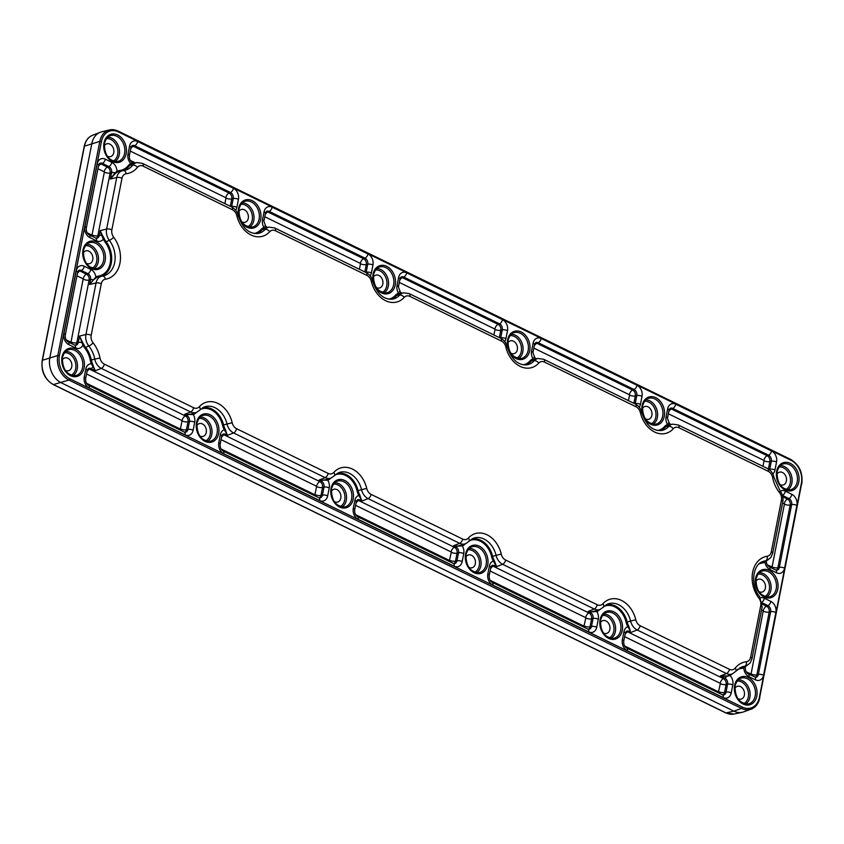 <?xml version="1.0" encoding="UTF-8"?>
<svg xmlns="http://www.w3.org/2000/svg" width="844" height="844" viewBox="0 0 844 844"><rect width="100%" height="100%" fill="white"/><g stroke="black" fill="none" stroke-linecap="round" stroke-linejoin="round"><path stroke-width="1.27" d="M776.775 474.507A6.678 5.043 -106.8 0 1 777.261 473.727A6.678 5.043 -106.8 0 1 779.434 472.165A6.678 5.043 -106.8 0 1 785.511 475.562A6.678 5.043 -106.8 0 1 785.374 483.412A6.678 5.043 -106.8 0 1 783.295 484.952A6.678 5.043 -106.8 0 1 779.782 484.467M755.77 581.579A6.678 5.043 -106.8 0 1 756.119 580.978A6.678 5.043 -106.8 0 1 758.429 579.227A6.678 5.043 -106.8 0 1 764.442 582.508A6.678 5.043 -106.8 0 1 764.506 590.294A6.678 5.043 -106.8 0 1 762.29 592.013A6.678 5.043 -106.8 0 1 758.777 591.528M734.765 688.641A6.678 5.043 -106.8 0 1 734.85 688.493A6.678 5.043 -106.8 0 1 737.424 686.288A6.678 5.043 -106.8 0 1 743.29 689.305A6.678 5.043 -106.8 0 1 743.764 696.912A6.678 5.043 -106.8 0 1 741.285 699.075A6.678 5.043 -106.8 0 1 737.772 698.589M600.242 622.967A6.678 5.043 -106.8 0 1 602.901 620.614A6.678 5.043 -106.8 0 1 608.513 623.241A6.678 5.043 -106.8 0 1 609.568 630.489A6.678 5.043 -106.8 0 1 606.762 633.401A6.678 5.043 -106.8 0 1 603.249 632.916M642.252 408.834A6.678 5.043 -106.8 0 1 644.911 406.491A6.678 5.043 -106.8 0 1 650.207 408.675A6.678 5.043 -106.8 0 1 651.853 415.375A6.678 5.043 -106.8 0 1 648.772 419.278A6.678 5.043 -106.8 0 1 645.259 418.793M507.729 343.16A6.678 5.043 -106.8 0 1 510.388 340.818A6.678 5.043 -106.8 0 1 517.456 348.635A6.678 5.043 -106.8 0 1 514.239 353.604A6.678 5.043 -106.8 0 1 510.736 353.119M465.719 557.293A6.678 5.043 -106.8 0 1 468.378 554.941A6.678 5.043 -106.8 0 1 475.446 561.851A6.678 5.043 -106.8 0 1 472.229 567.727A6.678 5.043 -106.8 0 1 468.726 567.242M331.196 491.619A6.678 5.043 -106.8 0 1 333.844 489.267A6.678 5.043 -106.8 0 1 340.86 495.565A6.678 5.043 -106.8 0 1 337.706 502.053A6.678 5.043 -106.8 0 1 334.192 501.568M373.206 277.486A6.678 5.043 -106.8 0 1 375.854 275.144A6.678 5.043 -106.8 0 1 382.828 281.168A6.678 5.043 -106.8 0 1 379.716 287.931A6.678 5.043 -106.8 0 1 376.202 287.435M104.15 146.139A6.678 5.043 -106.8 0 1 106.808 143.797A6.678 5.043 -106.8 0 1 112.104 145.98A6.678 5.043 -106.8 0 1 113.75 152.669A6.678 5.043 -106.8 0 1 110.669 156.583A6.678 5.043 -106.8 0 1 107.156 156.087M83.145 253.2A6.678 5.043 -106.8 0 1 85.803 250.858A6.678 5.043 -106.8 0 1 92.872 258.739A6.678 5.043 -106.8 0 1 89.664 263.644A6.678 5.043 -106.8 0 1 86.151 263.159M62.139 360.272A6.678 5.043 -106.8 0 1 64.798 357.919A6.678 5.043 -106.8 0 1 71.877 364.988A6.678 5.043 -106.8 0 1 68.659 370.706A6.678 5.043 -106.8 0 1 65.146 370.221M196.663 425.946A6.678 5.043 -106.8 0 1 199.321 423.593A6.678 5.043 -106.8 0 1 206.347 430.05A6.678 5.043 -106.8 0 1 203.182 436.38A6.678 5.043 -106.8 0 1 199.669 435.894M238.673 211.812A6.678 5.043 -106.8 0 1 241.331 209.47A6.678 5.043 -106.8 0 1 248.305 215.558A6.678 5.043 -106.8 0 1 245.193 222.257A6.678 5.043 -106.8 0 1 241.679 221.761M725.597 712.705A1.182 0.633 -64 0 0 725.787 712.895L53.151 384.526C44.637 379.272 40.987 371.265 42.2 360.483L42.422 360.293A18.958 14.327 73.2 0 0 53.425 384.547L726.051 712.927L733.847 711.133A19.623 14.833 73.2 0 0 742.14 712.304A19.623 14.833 73.2 0 0 743.575 711.893L751.097 709.171A19.19 14.506 -106.8 0 1 741.57 708.443L733.847 711.133L61.211 382.765A19.623 14.833 73.2 0 1 49.838 357.656L91.848 143.522A19.623 14.833 73.2 0 1 100.204 132.297A19.623 14.833 73.2 0 1 101.639 131.854L109.393 129.955A19.19 14.506 -106.8 0 1 117.801 131.031A1.182 0.633 -64 0 1 118.086 131.042L109.393 129.955A19.19 14.506 -106.8 0 0 99.814 141.381L84.432 146.16L42.422 360.293L57.803 355.503L99.814 141.381L101.428 141.592L59.407 355.725A18.019 13.62 73.2 0 0 69.862 378.787L742.488 707.156A18.019 13.62 73.2 0 0 759.368 697.439L801.378 483.306A18.019 13.62 73.2 0 0 790.933 460.254L118.308 131.886A18.019 13.62 73.2 0 0 101.428 141.592M657.666 430.493A20.066 15.171 73.2 0 0 664.513 426.6A12.755 9.632 -106.8 0 1 667.53 424.49L668.248 425.091A11.964 9.041 73.2 0 0 665.41 427.075A20.847 15.762 -106.8 0 1 660.082 430.662M669.957 424.88L667.467 418.318A3.903 1.466 -168.9 0 0 666.085 416.83A8.63 6.52 -106.8 0 0 667.53 424.49L670.305 425.081M765.951 560.901L764.917 562.062L764.896 561.344M745.526 666.243L745.347 667.129A3.903 1.466 -168.9 0 0 745.094 666.422L743.796 667.752L743.87 666.939M731.896 674.103A12.502 9.453 -106.8 0 1 730.102 675.58L730.071 674.873M732.814 684.906A3.903 1.466 -168.9 0 0 727.591 684.146A4.737 3.576 73.2 0 0 724.838 678.08A3.903 2.089 116 0 0 726.768 676.339L720.449 675.938L726.462 673.565A3.925 2.099 -64 0 0 729.448 669.313A7.459 5.634 73.2 0 0 735.177 668.121A3.925 2.279 -141.3 0 1 735.778 671.318L732.423 673.871A11.373 8.598 -106.8 0 1 726.462 673.565L637.157 629.972L631.154 632.346L629.033 631.312A3.903 2.089 116 0 0 629.951 630.742A0.781 0.58 153.5 0 1 630.257 630.7L627.862 626.712A8.63 6.52 -106.8 0 0 623.916 631.745L622.355 639.731A8.63 6.52 -106.8 0 0 627.356 650.777L723.16 697.545A8.63 6.52 -106.8 0 0 731.242 692.892L732.814 684.906A8.63 6.52 -106.8 0 0 730.102 675.58L726.768 676.339L730.229 674.736M604.114 606.351A20.066 15.171 73.2 0 1 626.121 622.281A12.755 9.632 -106.8 0 0 627.862 626.712L628.791 626.195L630.257 630.7M599.799 609.526A12.755 9.632 -106.8 0 1 596.835 611.562L597.035 610.687A11.964 9.041 73.2 0 0 597.267 610.602L600.295 609.315A11.616 8.778 -106.8 0 1 594.208 608.999L502.634 564.298L496.631 566.672L493.339 561.038L494.267 560.521L496.631 566.672L494.51 565.638A4.737 3.576 73.2 0 0 492.02 565.512L490.775 567.558A3.903 1.466 11.1 0 0 489.393 566.071A8.63 6.52 -106.8 0 1 493.339 561.038A12.755 9.632 -106.8 0 1 491.598 556.607A20.066 15.171 73.2 0 0 469.58 540.677M489.393 566.071L487.832 574.057A8.63 6.52 -106.8 0 0 492.833 585.103L588.637 631.871A8.63 6.52 -106.8 0 0 596.719 627.219L598.29 619.232A8.63 6.52 -106.8 0 0 596.835 611.562L591.233 611.837L597.035 610.687M465.266 543.852A12.755 9.632 -106.8 0 1 462.312 545.889L462.512 545.013A11.964 9.041 73.2 0 0 462.734 544.929L465.772 543.641A11.616 8.778 -106.8 0 1 459.674 543.325L368.111 498.625L362.097 500.998L358.805 495.365A12.755 9.632 -106.8 0 1 357.075 490.934A20.066 15.171 73.2 0 0 335.057 475.003M336.978 473.537A20.847 15.762 -106.8 0 1 358.109 490.691A11.964 9.041 73.2 0 0 359.744 494.848L358.805 495.365A8.63 6.52 -106.8 0 0 354.87 500.397L353.298 508.383A8.63 6.52 -106.8 0 0 358.31 519.429L454.114 566.197A8.63 6.52 -106.8 0 0 462.195 561.545L463.757 553.548A8.63 6.52 -106.8 0 0 462.312 545.889L456.699 546.163L462.512 545.013M322.229 480.32L327.989 479.339L327.788 480.215L319.148 480.025L322.176 480.489A3.903 2.089 116 0 1 321.258 481.059L319.148 480.025L325.151 477.651L233.588 432.951L227.574 435.325L224.282 429.691A12.755 9.632 -106.8 0 1 222.542 425.26A20.066 15.171 73.2 0 0 200.534 409.329M202.444 407.863A20.847 15.762 -106.8 0 1 223.586 425.017A11.964 9.041 73.2 0 0 225.221 429.163L224.282 429.691A8.63 6.52 -106.8 0 0 220.347 434.723A3.903 1.466 11.1 0 1 221.729 436.211L222.974 434.164A4.737 3.576 73.2 0 1 225.464 434.291A3.903 2.089 116 0 0 226.371 433.721A0.781 0.58 -26.5 0 1 226.688 433.679L227.574 435.325L225.464 434.291L224.071 434.839A4.589 3.471 73.2 0 0 222.499 434.512M187.706 414.647L193.466 413.666L193.265 414.541L184.614 414.351L187.653 414.815A3.903 2.089 116 0 1 186.735 415.385L184.614 414.351L190.628 411.977L101.322 368.385L95.319 370.759L91.395 363.764A12.502 9.453 -106.8 0 1 90.297 360.293A22.809 17.239 73.2 0 0 84.611 347.812A12.502 9.453 -106.8 0 1 82.902 345.112L79.536 336.049L82.469 342.189L81.794 342.611A3.903 1.466 -168.9 0 0 78.281 342.453L79.536 336.049L85.93 334.519L96.047 282.962L89.654 284.491L95.878 276.969L96.659 277.539L93.389 279.913L89.654 284.491L90.593 279.702A4.737 3.576 73.2 0 0 87.85 273.646L81.33 270.46A4.737 3.576 73.2 0 0 78.851 270.333L77.595 272.38A3.903 1.466 11.1 0 0 76.213 270.892A8.63 6.52 -106.8 0 1 84.305 266.24L90.814 269.415A8.63 6.52 -106.8 0 1 95.878 276.969A12.502 9.453 -106.8 0 1 98.474 276.062A21.248 16.057 73.2 0 0 110.195 263.201A21.248 16.057 73.2 0 0 105.12 242.133A12.502 9.453 -106.8 0 1 103.316 239.074L104.287 238.641A11.721 8.862 73.2 0 0 105.985 241.511A22.028 16.648 -106.8 0 1 100.214 276.473M82.469 342.189L83.862 344.637A11.721 8.862 73.2 0 0 85.466 347.179A23.6 17.84 -106.8 0 1 91.352 360.082A11.721 8.862 73.2 0 0 92.376 363.342L91.395 363.764A8.63 6.52 -106.8 0 0 85.814 369.05A3.903 1.466 11.1 0 1 87.196 370.537L88.451 368.49A4.737 3.576 73.2 0 1 90.93 368.617A3.903 2.089 116 0 0 92.872 366.866L93.515 366.729L95.319 370.759L90.93 368.617L89.548 369.166A4.589 3.471 73.2 0 0 87.966 368.839M83.862 344.637L82.902 345.112A8.63 6.52 -106.8 0 1 75.422 347.865L68.913 344.69A8.63 6.52 -106.8 0 1 63.901 333.644L76.213 270.892M99.37 163.62A4.589 3.471 -106.8 0 1 100.953 163.947L107.462 167.123A4.589 3.471 -106.8 0 1 110.131 172.999L97.82 235.75L99.286 235.392A4.737 3.576 73.2 0 1 96.786 238.24L95.699 238.029A3.903 2.089 116 0 1 96.427 240.804A8.63 6.52 -106.8 0 0 103.316 239.074L101.713 235.339L102.198 235.012L104.287 238.641M102.44 276.062A22.377 16.912 73.2 0 0 102.831 275.988A22.377 16.912 73.2 0 0 114.668 262.526A22.377 16.912 73.2 0 0 109.33 240.34A11.373 8.598 -106.8 0 1 106.618 229.072L116.736 177.514L110.342 179.044L111.598 172.64A3.903 1.466 11.1 0 1 115.111 172.798L116.999 171.29L117.759 171.87L115.639 173.178L110.342 179.044L115.111 172.798L115.639 173.178M96.427 240.804L89.918 237.618A8.63 6.52 -106.8 0 1 84.906 226.572L97.218 163.82A8.63 6.52 -106.8 0 1 105.31 159.168L111.819 162.354A8.63 6.52 -106.8 0 1 116.999 171.29A12.502 9.453 -106.8 0 1 119.384 170.583A22.809 17.239 73.2 0 0 128.541 165.35A12.502 9.453 -106.8 0 1 130.693 163.462L131.485 164.031A11.721 8.862 73.2 0 0 129.47 165.804A23.6 17.84 -106.8 0 1 122.127 170.783M133.806 163.166L132.255 162.407C130.145 161.12 129.185 158.862 129.364 155.623A3.903 1.466 -168.9 0 0 127.982 154.135A8.63 6.52 -106.8 0 0 130.693 163.462L132.856 163.05A0.781 0.696 -94.6 0 0 133.31 163.261M254.086 233.471A20.066 15.171 73.2 0 0 260.933 229.579A12.755 9.632 -106.8 0 1 263.961 227.469L264.668 228.07A11.964 9.041 73.2 0 0 261.84 230.043A20.847 15.762 -106.8 0 1 256.502 233.63M266.366 227.848L263.887 221.297A3.903 1.466 -168.9 0 0 262.505 219.809A8.63 6.52 -106.8 0 0 263.961 227.469L266.725 228.059M388.609 299.145A20.066 15.171 73.2 0 0 395.467 295.252A12.755 9.632 -106.8 0 1 398.484 293.142L399.191 293.744A11.964 9.041 73.2 0 0 396.363 295.716A20.847 15.762 -106.8 0 1 391.025 299.303M400.9 293.522L398.421 286.971A3.903 1.466 -168.9 0 0 397.028 285.483A8.63 6.52 -106.8 0 0 398.484 293.142L401.248 293.733M507.223 346.863L505.862 347.032A7.701 5.824 73.2 0 0 501.505 341.103A3.925 2.099 116 0 0 500.766 338.317C504.079 340.079 506.231 342.928 507.223 346.863C511.548 359.586 518.184 365.568 527.141 364.808A21.206 16.025 73.2 0 0 534.241 360.715A11.616 8.778 -106.8 0 1 538.134 358.478L533.724 359.417L533.007 358.816L535.771 359.407M641.756 412.547L640.396 412.705A7.701 5.824 73.2 0 0 636.028 406.776A3.925 2.099 116 0 0 635.289 403.991C638.602 405.753 640.754 408.601 641.756 412.547C646.071 425.26 652.707 431.242 661.675 430.482A21.206 16.025 73.2 0 0 668.775 426.389A11.616 8.778 -106.8 0 1 672.657 424.152L668.248 425.091M722.918 694.96A4.589 3.471 73.2 0 0 724.542 692.491L726.114 684.505A4.589 3.471 73.2 0 0 723.456 678.629L724.838 678.08L720.449 675.938L726.874 675.928M730.187 674.757L732.423 673.871M598.29 619.232A3.903 1.466 -168.9 0 0 593.058 618.473A4.737 3.576 73.2 0 0 590.315 612.406A3.903 2.089 116 0 0 591.233 611.837L588.194 611.372L591.285 611.678M588.395 629.286A4.589 3.471 73.2 0 0 590.019 626.818L591.591 618.831A4.589 3.471 73.2 0 0 588.933 612.955L493.128 566.187L494.51 565.638A3.903 2.089 116 0 0 495.428 565.069A0.781 0.58 153.5 0 1 495.734 565.026M463.757 553.548A3.903 1.466 -168.9 0 0 458.535 552.799A4.737 3.576 73.2 0 0 455.792 546.733A3.903 2.089 116 0 0 456.699 546.163L453.671 545.699L456.752 545.994M359.744 494.848L361.211 499.353A0.781 0.58 -26.5 0 0 360.905 499.395A3.903 2.089 116 0 1 359.987 499.964A4.737 3.576 73.2 0 0 357.497 499.838L356.252 501.885A3.903 1.466 11.1 0 0 354.87 500.397M361.211 499.353L362.097 500.998L359.987 499.964L358.605 500.513A4.589 3.471 73.2 0 0 357.023 500.186M225.221 429.163L226.688 433.679M92.376 363.342L93.515 366.729M75.19 345.28A4.589 3.471 73.2 0 0 76.815 342.812L89.126 280.06L90.593 279.702A3.903 1.466 -168.9 0 1 93.009 279.659L93.389 279.913M236.816 215.674L238.177 215.515C242.492 228.239 249.138 234.221 258.095 233.461A21.206 16.025 73.2 0 0 265.195 229.368A11.616 8.778 -106.8 0 1 269.078 227.131L274.669 227.943A3.925 2.099 116 0 1 275.408 230.728A7.701 5.824 73.2 0 0 269.69 231.731A25.12 18.979 -106.8 0 1 236.816 215.674A7.701 5.824 73.2 0 0 232.459 209.755L143.153 166.162A7.459 5.634 73.2 0 0 137.424 167.355A27.863 21.058 -106.8 0 1 126.241 173.737A7.459 5.634 73.2 0 0 121.99 178.274L111.872 229.832A3.925 1.477 -168.9 0 0 106.618 229.072L100.225 230.602L99.286 235.392A3.903 1.466 11.1 0 1 101.713 235.339L100.225 230.602L102.198 235.012M131.485 164.031L133.384 163.261M132.255 162.407A3.903 2.089 116 0 1 132.856 163.05L133.69 163.187M265.681 227.774L264.668 228.07M274.669 227.943L366.243 272.644C369.545 274.406 371.698 277.254 372.7 281.189C377.015 293.912 383.661 299.894 392.618 299.135A21.206 16.025 73.2 0 0 399.718 295.041A11.616 8.778 -106.8 0 1 403.611 292.805L399.191 293.744M111.872 229.832A7.459 5.634 73.2 0 0 113.655 237.217A26.291 19.876 -106.8 0 1 119.932 263.286A26.291 19.876 -106.8 0 1 105.416 279.206A3.925 2.553 -98.4 0 0 102.388 276.062A3.925 2.553 -98.4 0 0 102.314 276.072A11.373 8.598 -106.8 0 0 102.061 276.125L98.822 276.726A11.721 8.862 73.2 0 0 96.659 277.539M113.655 237.217A3.925 1.139 142.6 0 1 109.33 240.34L105.12 242.133M780.31 465.582A13.008 9.833 -106.8 0 1 791.883 483.169A13.008 9.833 -106.8 0 1 787.652 489.942M785.806 489.478A11.837 8.946 73.2 0 0 790.3 482.947A11.837 8.946 73.2 0 0 779.023 467.006M759.305 572.654A13.008 9.833 -106.8 0 1 770.878 590.241A13.008 9.833 -106.8 0 1 766.647 597.014M764.801 596.539A11.837 8.946 73.2 0 0 769.295 590.019A11.837 8.946 73.2 0 0 758.017 574.068M738.3 679.715A13.008 9.833 -106.8 0 1 749.873 697.302A13.008 9.833 -106.8 0 1 745.642 704.075M743.796 703.601A11.837 8.946 73.2 0 0 748.29 697.081A11.837 8.946 73.2 0 0 737.012 681.129M603.766 614.042A13.008 9.833 -106.8 0 1 615.35 631.629A13.008 9.833 -106.8 0 1 611.119 638.402M609.262 637.927A11.837 8.946 73.2 0 0 613.757 631.407A11.837 8.946 73.2 0 0 602.489 615.455M645.776 399.908A13.008 9.833 -106.8 0 1 657.36 417.495A13.008 9.833 -106.8 0 1 653.129 424.268M651.273 423.804A11.837 8.946 73.2 0 0 655.767 417.274A11.837 8.946 73.2 0 0 644.499 401.333M511.253 334.235A13.008 9.833 -106.8 0 1 522.837 351.821A13.008 9.833 -106.8 0 1 518.606 358.594M516.75 358.13A11.837 8.946 73.2 0 0 521.244 351.6A11.837 8.946 73.2 0 0 509.976 335.659M469.243 548.368A13.008 9.833 -106.8 0 1 480.827 565.955A13.008 9.833 -106.8 0 1 476.596 572.728M474.739 572.253A11.837 8.946 73.2 0 0 479.234 565.733A11.837 8.946 73.2 0 0 467.956 549.782M334.72 482.694A13.008 9.833 -106.8 0 1 346.304 500.281A13.008 9.833 -106.8 0 1 342.073 507.054M340.216 506.579A11.837 8.946 73.2 0 0 344.711 500.059A11.837 8.946 73.2 0 0 333.433 484.108M376.73 268.561A13.008 9.833 -106.8 0 1 388.314 286.148A13.008 9.833 -106.8 0 1 384.083 292.921M382.226 292.457A11.837 8.946 73.2 0 0 386.721 285.926A11.837 8.946 73.2 0 0 375.443 269.985M242.207 202.887A13.008 9.833 -106.8 0 1 253.78 220.474A13.008 9.833 -106.8 0 1 249.55 227.247M247.703 226.783A11.837 8.946 73.2 0 0 252.198 220.252A11.837 8.946 73.2 0 0 240.92 204.311M200.197 417.02A13.008 9.833 -106.8 0 1 211.77 434.607A13.008 9.833 -106.8 0 1 207.54 441.38M205.693 440.906A11.837 8.946 73.2 0 0 210.177 434.386A11.837 8.946 73.2 0 0 198.91 418.434M65.663 351.347A13.008 9.833 -106.8 0 1 77.247 368.933A13.008 9.833 -106.8 0 1 73.017 375.707M71.16 375.232A11.837 8.946 73.2 0 0 75.654 368.712A11.837 8.946 73.2 0 0 64.387 352.76M86.668 244.275A13.008 9.833 -106.8 0 1 98.252 261.872A13.008 9.833 -106.8 0 1 94.022 268.645M92.165 268.17A11.837 8.946 73.2 0 0 96.659 261.64A11.837 8.946 73.2 0 0 85.392 245.699M107.673 137.213A13.008 9.833 -106.8 0 1 119.257 154.8A13.008 9.833 -106.8 0 1 115.027 161.573M113.17 161.109A11.837 8.946 73.2 0 0 117.664 154.579A11.837 8.946 73.2 0 0 106.397 138.638M797.2 481.818A13.43 10.149 73.2 0 0 793.603 468.019A13.43 10.149 73.2 0 0 782.557 464.2C780.616 464.305 778.78 466.795 777.06 471.68C776.986 483.433 781.396 489.499 790.3 489.858A13.43 10.149 73.2 0 0 797.2 481.818M776.195 588.89A13.43 10.149 73.2 0 0 772.598 575.081A13.43 10.149 73.2 0 0 761.552 571.261C759.611 571.367 757.775 573.867 756.055 578.752C755.981 590.505 760.391 596.56 769.295 596.919A13.43 10.149 73.2 0 0 776.195 588.89M755.19 695.952A13.43 10.149 73.2 0 0 751.593 682.142A13.43 10.149 73.2 0 0 740.547 678.323C738.606 678.439 736.77 680.929 735.05 685.813C734.976 697.566 739.386 703.622 748.29 703.991A13.43 10.149 73.2 0 0 755.19 695.952M620.667 630.278A13.43 10.149 73.2 0 0 617.069 616.468A13.43 10.149 73.2 0 0 606.024 612.649C604.072 612.755 602.247 615.255 600.527 620.14C600.453 631.892 604.863 637.948 613.767 638.317A13.43 10.149 73.2 0 0 620.667 630.278M662.677 416.145A13.43 10.149 73.2 0 0 659.08 402.345A13.43 10.149 73.2 0 0 648.034 398.526C646.082 398.632 644.257 401.122 642.537 406.006C642.463 417.759 646.873 423.825 655.777 424.184A13.43 10.149 73.2 0 0 662.677 416.145M528.154 350.471A13.43 10.149 73.2 0 0 524.546 336.661A13.43 10.149 73.2 0 0 513.511 332.852C511.559 332.958 509.723 335.448 508.004 340.332C507.93 352.085 512.35 358.151 521.254 358.51A13.43 10.149 73.2 0 0 528.154 350.471M486.133 564.604A13.43 10.149 73.2 0 0 482.536 550.794A13.43 10.149 73.2 0 0 471.501 546.975C469.549 547.081 467.713 549.581 465.993 554.466C465.92 566.219 470.34 572.274 479.234 572.643A13.43 10.149 73.2 0 0 486.133 564.604M351.61 498.931A13.43 10.149 73.2 0 0 348.013 485.121A13.43 10.149 73.2 0 0 336.967 481.302C335.026 481.407 333.19 483.907 331.47 488.792C331.397 500.545 335.806 506.6 344.711 506.97A13.43 10.149 73.2 0 0 351.61 498.931M393.62 284.797A13.43 10.149 73.2 0 0 390.023 270.987A13.43 10.149 73.2 0 0 378.977 267.179C377.036 267.284 375.2 269.774 373.481 274.659C373.407 286.411 377.817 292.478 386.721 292.836A13.43 10.149 73.2 0 0 393.62 284.797M259.097 219.123A13.43 10.149 73.2 0 0 255.5 205.314A13.43 10.149 73.2 0 0 244.454 201.505C242.513 201.61 240.677 204.1 238.957 208.985C238.884 220.738 243.294 226.804 252.198 227.163A13.43 10.149 73.2 0 0 259.097 219.123M217.087 433.257A13.43 10.149 73.2 0 0 213.49 419.447A13.43 10.149 73.2 0 0 202.444 415.628C200.503 415.733 198.667 418.234 196.947 423.118C196.874 434.871 201.283 440.927 210.188 441.285A13.43 10.149 73.2 0 0 217.087 433.257M82.564 367.583A13.43 10.149 73.2 0 0 78.967 353.773A13.43 10.149 73.2 0 0 67.921 349.954C65.969 350.06 64.144 352.56 62.424 357.445C62.35 369.197 66.76 375.253 75.665 375.612A13.43 10.149 73.2 0 0 82.564 367.583M103.569 260.511A13.43 10.149 73.2 0 0 99.972 246.712A13.43 10.149 73.2 0 0 88.926 242.893C86.974 242.998 85.149 245.488 83.429 250.373C83.356 262.136 87.765 268.192 96.67 268.55A13.43 10.149 73.2 0 0 103.569 260.511M124.574 153.45A13.43 10.149 73.2 0 0 120.977 139.64A13.43 10.149 73.2 0 0 109.931 135.831C107.979 135.937 106.154 138.427 104.434 143.311C104.361 155.064 108.77 161.13 117.675 161.489A13.43 10.149 73.2 0 0 124.574 153.45M798.793 482.051A14.601 11.035 -106.8 0 1 785.11 489.921A14.601 11.035 -106.8 0 1 776.638 471.237A14.601 11.035 -106.8 0 1 790.322 463.356A14.601 11.035 -106.8 0 1 798.793 482.051M777.788 589.112A14.601 11.035 -106.8 0 1 764.105 596.982A14.601 11.035 -106.8 0 1 755.633 578.298A14.601 11.035 -106.8 0 1 769.317 570.428A14.601 11.035 -106.8 0 1 777.788 589.112M756.783 696.173A14.601 11.035 -106.8 0 1 743.1 704.044A14.601 11.035 -106.8 0 1 734.628 685.36A14.601 11.035 -106.8 0 1 748.311 677.489A14.601 11.035 -106.8 0 1 756.783 696.173M622.26 630.5A14.601 11.035 -106.8 0 1 608.577 638.37A14.601 11.035 -106.8 0 1 600.105 619.686A14.601 11.035 -106.8 0 1 613.788 611.816A14.601 11.035 -106.8 0 1 622.26 630.5M664.27 416.366A14.601 11.035 -106.8 0 1 650.587 424.247A14.601 11.035 -106.8 0 1 642.115 405.563A14.601 11.035 -106.8 0 1 655.799 397.682A14.601 11.035 -106.8 0 1 664.27 416.366M529.737 350.693A14.601 11.035 -106.8 0 1 516.064 358.573A14.601 11.035 -106.8 0 1 507.592 339.889A14.601 11.035 -106.8 0 1 521.275 332.008A14.601 11.035 -106.8 0 1 529.737 350.693M487.726 564.826A14.601 11.035 -106.8 0 1 474.054 572.696A14.601 11.035 -106.8 0 1 465.582 554.012A14.601 11.035 -106.8 0 1 479.265 546.142A14.601 11.035 -106.8 0 1 487.726 564.826M353.203 499.152A14.601 11.035 -106.8 0 1 339.52 507.022A14.601 11.035 -106.8 0 1 331.059 488.338A14.601 11.035 -106.8 0 1 344.732 480.468A14.601 11.035 -106.8 0 1 353.203 499.152M395.214 285.019A14.601 11.035 -106.8 0 1 381.53 292.9A14.601 11.035 -106.8 0 1 373.069 274.205A14.601 11.035 -106.8 0 1 386.742 266.335A14.601 11.035 -106.8 0 1 395.214 285.019M260.69 219.345A14.601 11.035 -106.8 0 1 247.007 227.226A14.601 11.035 -106.8 0 1 238.535 208.531A14.601 11.035 -106.8 0 1 252.219 200.661A14.601 11.035 -106.8 0 1 260.69 219.345M218.68 433.478A14.601 11.035 -106.8 0 1 204.997 441.349A14.601 11.035 -106.8 0 1 196.525 422.665A14.601 11.035 -106.8 0 1 210.209 414.794A14.601 11.035 -106.8 0 1 218.68 433.478M84.147 367.805A14.601 11.035 -106.8 0 1 70.474 375.675A14.601 11.035 -106.8 0 1 62.002 356.991A14.601 11.035 -106.8 0 1 75.686 349.121A14.601 11.035 -106.8 0 1 84.147 367.805M105.162 260.743A14.601 11.035 -106.8 0 1 91.479 268.614A14.601 11.035 -106.8 0 1 83.007 249.929A14.601 11.035 -106.8 0 1 96.691 242.049A14.601 11.035 -106.8 0 1 105.162 260.743M126.167 153.671A14.601 11.035 -106.8 0 1 112.484 161.552A14.601 11.035 -106.8 0 1 104.012 142.858A14.601 11.035 -106.8 0 1 117.696 134.987A14.601 11.035 -106.8 0 1 126.167 153.671M801.568 483.96L759.547 698.094A19.19 14.506 -106.8 0 1 751.097 709.171C755.654 707.367 758.556 703.601 759.79 697.893L759.368 697.439M69.862 378.787A1.182 0.633 -64 0 1 68.944 380.074L741.57 708.443A1.182 0.633 -64 0 0 742.488 707.156M666.085 416.83L667.657 408.844A8.63 6.52 -106.8 0 1 675.738 404.192L771.543 450.96A8.63 6.52 -106.8 0 1 776.543 462.006L774.982 469.992A8.63 6.52 -106.8 0 1 772.819 474.001M780.32 491.197A8.63 6.52 -106.8 0 1 785.374 491.176L791.883 494.352A8.63 6.52 -106.8 0 1 796.884 505.398L784.582 568.149A8.63 6.52 -106.8 0 1 776.491 572.802L769.981 569.616A8.63 6.52 -106.8 0 1 764.917 562.062A12.502 9.453 -106.8 0 1 762.322 562.98A21.248 16.057 73.2 0 0 759.115 563.908M760.412 597.805A8.63 6.52 -106.8 0 1 764.369 598.238L770.878 601.413A8.63 6.52 -106.8 0 1 775.879 612.459L763.567 675.211A8.63 6.52 -106.8 0 1 755.486 679.863L748.976 676.688A8.63 6.52 -106.8 0 1 743.796 667.752A12.502 9.453 -106.8 0 1 741.412 668.459A22.809 17.239 73.2 0 0 737.403 669.577M330.743 478.179A12.755 9.632 -106.8 0 1 327.788 480.215A8.63 6.52 -106.8 0 1 329.234 487.874L327.672 495.871A8.63 6.52 -106.8 0 1 319.581 500.524L223.787 453.755A8.63 6.52 -106.8 0 1 218.775 442.71L220.347 434.723M196.219 412.505A12.755 9.632 -106.8 0 1 193.265 414.541A8.63 6.52 -106.8 0 1 194.711 422.2L193.139 430.197A8.63 6.52 -106.8 0 1 185.058 434.85L89.253 388.082A8.63 6.52 -106.8 0 1 84.252 377.036L85.814 369.05M127.982 154.135L129.543 146.149A8.63 6.52 -106.8 0 1 137.635 141.497L233.44 188.265A8.63 6.52 -106.8 0 1 238.441 199.311L236.869 207.297A8.63 6.52 -106.8 0 1 235.666 210.23M262.505 219.809L264.077 211.823A8.63 6.52 -106.8 0 1 272.158 207.17L367.963 253.938A8.63 6.52 -106.8 0 1 372.964 264.984L371.402 272.971A8.63 6.52 -106.8 0 1 370.189 275.904M397.028 285.483L398.6 277.497A8.63 6.52 -106.8 0 1 406.681 272.844L502.486 319.612A8.63 6.52 -106.8 0 1 507.497 330.658L505.925 338.644A8.63 6.52 -106.8 0 1 504.712 341.588M523.143 364.819A20.066 15.171 73.2 0 0 529.99 360.926A12.755 9.632 -106.8 0 1 533.007 358.816A8.63 6.52 -106.8 0 1 531.562 351.157L533.123 343.17A8.63 6.52 -106.8 0 1 541.215 338.518L637.009 385.286A8.63 6.52 -106.8 0 1 642.02 396.332L640.448 404.318A8.63 6.52 -106.8 0 1 639.246 407.262M59.407 355.725L57.803 355.503A19.19 14.506 -106.8 0 0 68.944 380.074L53.425 384.547A1.182 0.633 -64 0 1 53.151 384.526M734.069 714.045L725.787 712.895A1.182 0.633 -64 0 0 726.051 712.927A18.958 14.327 73.2 0 0 734.069 714.045L742.14 712.304M790.933 460.254A1.182 0.633 -64 0 0 790.712 459.421C799.331 464.738 803.024 472.851 801.8 483.76L801.378 483.306M118.308 131.886A1.182 0.633 -64 0 0 118.086 131.042L790.712 459.421A1.182 0.633 -64 0 0 790.427 459.4M664.513 426.6L668.775 426.389A3.925 2.332 41.9 0 1 673.269 428.752A25.12 18.979 -106.8 0 1 640.396 412.705M667.467 418.318L669.039 410.332A3.903 1.466 -168.9 0 0 667.657 408.844M769.58 469.865A4.737 3.576 73.2 0 0 769.749 469.243L771.321 461.246A4.737 3.576 73.2 0 0 768.567 455.19L672.763 408.412A3.903 2.089 -64 0 0 675.738 404.192M669.809 408.633A4.589 3.471 -106.8 0 1 671.381 408.96L672.763 408.412A4.737 3.576 73.2 0 0 670.284 408.285L669.039 410.332M668.764 411.735A4.315 2.31 116 0 1 671.381 408.96L767.185 455.728L768.567 455.19A3.903 2.089 -64 0 0 771.543 450.96M768.388 469.021L769.844 461.605A4.315 1.625 11.1 0 1 764.063 460.771L763.904 460.413A4.315 2.31 116 0 1 767.185 455.728A4.589 3.471 -106.8 0 1 769.844 461.605L771.321 461.246A3.903 1.466 11.1 0 1 776.543 462.006M769 469.422L769.749 469.243A3.903 1.466 11.1 0 1 774.982 469.992M785.374 491.176A3.903 2.089 116 0 1 782.441 495.375M791.883 494.352A3.903 2.089 116 0 1 788.918 498.572L782.451 495.428M796.884 505.398A3.903 1.466 -168.9 0 0 791.661 504.638A4.737 3.576 73.2 0 0 788.918 498.572L787.526 499.12L782.799 496.81M776.491 572.802A3.903 2.089 -64 0 0 775.763 570.027L776.849 570.238A4.737 3.576 73.2 0 0 779.35 567.39L791.661 504.638L790.195 504.997A4.589 3.471 73.2 0 0 787.526 499.12A4.315 2.31 116 0 0 784.245 503.805L784.403 504.163A4.315 1.625 -168.9 0 0 790.195 504.997L777.883 567.748L779.35 567.39A3.903 1.466 -168.9 0 1 784.582 568.149M769.981 569.616A3.903 2.089 -64 0 0 769.243 566.851L775.763 570.027M762.322 562.98L762.617 562.072A11.721 8.862 73.2 0 0 764.263 561.619L767.291 560.332A11.373 8.598 -106.8 0 1 765.708 560.775L762.617 562.072A22.028 16.648 -106.8 0 0 761.14 562.378M762.069 602.078A3.903 2.089 -64 0 0 764.369 598.238M745.347 667.129C745.168 670.368 746.138 672.626 748.238 673.913L755.844 677.31A4.737 3.576 73.2 0 0 758.345 674.461L770.656 611.71A4.737 3.576 73.2 0 0 767.913 605.644A3.903 2.089 -64 0 0 770.878 601.413M762.332 604.146L766.521 606.192L767.913 605.644L762.206 602.859M746.223 671.877L751.086 673.976L763.24 610.866A4.315 2.31 -64 0 1 766.521 606.192A4.589 3.471 -106.8 0 1 769.19 612.058L770.656 611.71A3.903 1.466 11.1 0 1 775.879 612.459M763.398 611.225A4.315 1.625 -168.9 0 0 769.19 612.058L756.878 674.81L758.345 674.461A3.903 1.466 11.1 0 1 763.567 675.211M754.758 677.099A3.903 2.089 116 0 1 755.486 679.863M748.238 673.913A3.903 2.089 116 0 1 748.976 676.688M741.412 668.459L741.718 667.551A11.721 8.862 73.2 0 0 743.575 667.066L746.602 665.779A11.373 8.598 -106.8 0 1 744.809 666.254L741.718 667.551A23.6 17.84 -106.8 0 0 739.587 667.973M731.242 692.892A3.903 1.466 -168.9 0 0 726.019 692.133L727.591 684.146L726.114 684.505A4.315 1.625 11.1 0 1 720.333 683.661L718.497 691.806A4.315 2.31 -64 0 0 718.392 692.808M723.16 697.545A3.903 2.089 -64 0 0 722.432 694.781L723.519 694.992A4.737 3.576 73.2 0 0 726.019 692.133L724.542 692.491A4.315 1.625 11.1 0 1 718.761 691.658M627.356 650.777A3.903 2.089 -64 0 0 626.628 648.002C624.518 646.715 623.558 644.457 623.737 641.218L625.298 633.232L626.554 631.185A4.737 3.576 73.2 0 1 629.033 631.312L627.651 631.861A4.589 3.471 73.2 0 0 626.069 631.534M622.355 639.731A3.903 1.466 11.1 0 1 623.737 641.218M623.916 631.745A3.903 1.466 11.1 0 1 625.298 633.232M626.121 622.281L627.166 622.039A11.964 9.041 73.2 0 0 628.791 626.195M606.024 604.884A20.847 15.762 -106.8 0 1 627.166 622.039L630.584 621.036A21.206 16.025 73.2 0 0 607.448 604.146L603.365 607.11A3.925 2.332 -138.1 0 0 602.911 603.745A25.12 18.979 -106.8 0 1 635.785 619.791A7.701 5.824 73.2 0 0 640.142 625.721L729.448 669.313M596.719 627.219A3.903 1.466 -168.9 0 0 591.496 626.459L593.058 618.473L591.591 618.831A4.315 1.625 11.1 0 1 585.81 617.987L583.974 626.132A4.315 2.31 -64 0 0 583.869 627.134M588.637 631.871A3.903 2.089 -64 0 0 587.899 629.107L588.985 629.308A4.737 3.576 73.2 0 0 591.496 626.459L590.019 626.818A4.315 1.625 11.1 0 1 584.238 625.984M492.833 585.103A3.903 2.089 -64 0 0 492.094 582.328C489.995 581.041 489.035 578.784 489.214 575.545L490.775 567.558M487.832 574.057A3.903 1.466 11.1 0 1 489.214 575.545M491.598 556.607L492.643 556.365A11.964 9.041 73.2 0 0 494.267 560.521M471.501 539.211A20.847 15.762 -106.8 0 1 492.643 556.365L496.061 555.363A21.206 16.025 73.2 0 0 472.925 538.472L468.842 541.437A3.925 2.332 41.9 0 0 468.388 538.071A25.12 18.979 -106.8 0 1 501.262 554.118L496.061 555.363A11.616 8.778 -106.8 0 0 502.634 564.298A3.925 2.099 116 0 0 505.619 560.047L597.193 604.747A3.925 2.099 116 0 1 594.208 608.999L588.194 611.372L590.315 612.406L588.933 612.955A4.315 2.31 -64 0 0 585.641 617.629L585.81 617.987M462.195 561.545A3.903 1.466 -168.9 0 0 456.973 560.785L458.535 552.799L457.068 553.147A4.589 3.471 73.2 0 0 454.399 547.281L455.792 546.733L453.671 545.699L459.674 543.325A3.925 2.099 116 0 0 462.66 539.073A7.701 5.824 73.2 0 0 468.388 538.071M454.114 566.197A3.903 2.089 -64 0 0 453.376 563.423L454.462 563.634A4.737 3.576 73.2 0 0 456.973 560.785L455.496 561.144L457.068 553.147A4.315 1.625 11.1 0 1 451.276 552.314L449.451 560.458A4.315 2.31 -64 0 0 449.346 561.46M358.31 519.429A3.903 2.089 -64 0 0 357.571 516.655C355.472 515.367 354.501 513.11 354.68 509.871L356.252 501.885M353.298 508.383A3.903 1.466 11.1 0 1 354.68 509.871M105.416 279.206A7.459 5.634 73.2 0 0 101.301 283.721L91.184 335.279A7.459 5.634 73.2 0 0 93.072 342.801A27.863 21.058 -106.8 0 1 100.014 358.046A7.459 5.634 73.2 0 0 104.318 364.133L193.614 407.726A7.701 5.824 73.2 0 0 199.332 406.724A25.12 18.979 -106.8 0 1 232.205 422.77A7.701 5.824 73.2 0 0 236.573 428.699L328.137 473.4A7.701 5.824 73.2 0 0 333.855 472.397A25.12 18.979 -106.8 0 1 366.739 488.444A7.701 5.824 73.2 0 0 371.096 494.373A3.925 2.099 116 0 1 368.111 498.625A11.616 8.778 -106.8 0 1 361.527 489.689L357.075 490.934M327.989 479.339A11.964 9.041 73.2 0 0 328.211 479.255L331.249 477.968A11.616 8.778 -106.8 0 1 325.151 477.651A3.925 2.099 116 0 0 328.137 473.4M329.234 487.874A3.903 1.466 -168.9 0 0 324.012 487.125A4.737 3.576 73.2 0 0 321.258 481.059L319.876 481.607L224.071 434.839A4.315 2.31 -64 0 0 221.455 437.603M327.672 495.871A3.903 1.466 -168.9 0 0 322.44 495.111L324.012 487.125L322.535 487.473A4.589 3.471 73.2 0 0 319.876 481.607A4.315 2.31 -64 0 0 316.595 486.281L314.928 494.784A4.315 2.31 -64 0 0 314.812 495.787M319.581 500.524A3.903 2.089 -64 0 0 318.853 497.749L319.939 497.96A4.737 3.576 73.2 0 0 322.44 495.111L320.973 495.47L322.535 487.473A4.315 1.625 11.1 0 1 316.753 486.64M223.787 453.755A3.903 2.089 -64 0 0 223.048 450.981C220.938 449.694 219.978 447.436 220.157 444.197L221.729 436.211M218.775 442.71A3.903 1.466 11.1 0 1 220.157 444.197M236.573 428.699A3.925 2.099 116 0 1 233.588 432.951A11.616 8.778 -106.8 0 1 227.004 424.015L222.542 425.26M193.466 413.666A11.964 9.041 73.2 0 0 193.687 413.581L196.726 412.294A11.616 8.778 -106.8 0 1 190.628 411.977A3.925 2.099 116 0 0 193.614 407.726M194.711 422.2A3.903 1.466 -168.9 0 0 189.489 421.451A4.737 3.576 73.2 0 0 186.735 415.385L185.353 415.934L89.548 369.166A4.315 2.31 -64 0 0 86.921 371.93M193.139 430.197A3.903 1.466 -168.9 0 0 187.917 429.438L189.489 421.451L188.012 421.8A4.589 3.471 73.2 0 0 185.353 415.934A4.315 2.31 -64 0 0 182.061 420.607L180.394 429.111A4.315 2.31 -64 0 0 180.289 430.113M185.058 434.85A3.903 2.089 -64 0 0 184.319 432.075L185.406 432.286A4.737 3.576 73.2 0 0 187.917 429.438L186.44 429.796L188.012 421.8A4.315 1.625 11.1 0 1 182.23 420.966M89.253 388.082A3.903 2.089 -64 0 0 88.525 385.307C86.415 384.02 85.455 381.762 85.634 378.523L87.196 370.537M84.252 377.036A3.903 1.466 11.1 0 1 85.634 378.523M104.318 364.133A3.925 2.099 116 0 1 101.322 368.385A11.373 8.598 -106.8 0 1 94.771 359.09L90.297 360.293M100.014 358.046L94.771 359.09A23.948 18.104 73.2 0 0 88.799 345.998L84.611 347.812M75.422 347.865A3.903 2.089 -64 0 0 74.694 345.101L75.781 345.312A4.737 3.576 73.2 0 0 78.281 342.453L76.815 342.812A4.315 1.625 11.1 0 1 71.033 341.978L70.769 342.126A4.315 2.31 -64 0 0 70.653 343.128M68.913 344.69A3.903 2.089 -64 0 0 68.174 341.915C66.075 340.628 65.115 338.37 65.283 335.131L77.595 272.38M63.901 333.644A3.903 1.466 11.1 0 1 65.283 335.131M84.305 266.24A3.903 2.089 116 0 1 81.33 270.46L79.948 271.008A4.589 3.471 73.2 0 0 78.365 270.681M90.814 269.415A3.903 2.089 116 0 1 87.85 273.646L86.457 274.194L79.948 271.008A4.315 2.31 -64 0 0 77.321 273.783M98.474 276.062L99.033 276.695M97.218 163.82A3.903 1.466 -168.9 0 1 98.6 165.318L86.299 228.07C86.12 231.298 87.08 233.566 89.179 234.854A3.903 2.089 116 0 1 89.918 237.618M86.299 228.07A3.903 1.466 -168.9 0 0 84.906 226.572M96.195 238.219A4.589 3.471 -106.8 0 0 97.82 235.75A4.315 1.625 11.1 0 1 92.038 234.906L104.35 172.155A4.315 1.625 11.1 0 0 110.131 172.999L111.598 172.64A4.737 3.576 73.2 0 0 108.855 166.574L102.335 163.398A3.903 2.089 -64 0 0 105.31 159.168M98.326 166.711A4.315 2.31 116 0 1 100.953 163.947L102.335 163.398A4.737 3.576 73.2 0 0 99.856 163.272L98.6 165.318M104.35 172.155L104.181 171.796A4.315 2.31 116 0 1 107.462 167.123L108.855 166.574A3.903 2.089 -64 0 0 111.819 162.354M119.384 170.583L119.88 171.216M119.985 171.205A11.721 8.862 73.2 0 0 119.51 171.279A11.721 8.862 73.2 0 0 117.759 171.87M128.541 165.35L132.835 165.118A11.373 8.598 -106.8 0 1 136.928 162.575L133.141 163.293M129.364 155.623L130.936 147.637A3.903 1.466 -168.9 0 0 129.543 146.149M231.562 206.896A4.737 3.576 73.2 0 0 231.646 206.537L233.218 198.551A4.737 3.576 73.2 0 0 230.465 192.485L134.66 145.717A3.903 2.089 -64 0 0 137.635 141.497M131.696 145.938A4.589 3.471 -106.8 0 1 133.278 146.265L134.66 145.717A4.737 3.576 73.2 0 0 132.181 145.59L130.936 147.637M130.662 149.04A4.315 2.31 116 0 1 133.278 146.265L229.083 193.033L230.465 192.485A3.903 2.089 -64 0 0 233.44 188.265M230.296 206.274L231.741 198.91A4.315 1.625 11.1 0 1 225.96 198.066L225.802 197.707A4.315 2.31 116 0 1 229.083 193.033A4.589 3.471 -106.8 0 1 231.741 198.91L233.218 198.551A3.903 1.466 11.1 0 1 238.441 199.311M231.108 206.674L231.646 206.537A3.903 1.466 11.1 0 1 236.869 207.297M260.933 229.579L265.195 229.368A3.925 2.332 -138.1 0 1 269.69 231.731M263.887 221.297L265.459 213.31A3.903 1.466 -168.9 0 0 264.077 211.823M366.096 272.57A4.737 3.576 73.2 0 0 366.169 272.211L367.741 264.225A4.737 3.576 73.2 0 0 364.988 258.158L269.194 211.39A3.903 2.089 -64 0 0 272.158 207.17M266.229 211.612A4.589 3.471 -106.8 0 1 267.801 211.939L269.194 211.39A4.737 3.576 73.2 0 0 266.704 211.264L265.459 213.31M265.185 214.714A4.315 2.31 116 0 1 267.801 211.939L363.606 258.707L364.988 258.158A3.903 2.089 -64 0 0 367.963 253.938M364.819 271.947L366.264 264.583A4.315 1.625 11.1 0 1 360.483 263.75L360.325 263.381A4.315 2.31 116 0 1 363.606 258.707A4.589 3.471 -106.8 0 1 366.264 264.583L367.741 264.225A3.903 1.466 11.1 0 1 372.964 264.984M365.631 272.348L366.169 272.211A3.903 1.466 11.1 0 1 371.402 272.971M395.467 295.252L399.718 295.041A3.925 2.332 41.9 0 1 404.213 297.404A25.12 18.979 -106.8 0 1 371.339 281.347A7.701 5.824 73.2 0 0 366.982 275.429L275.408 230.728M398.421 286.971L399.982 278.984A3.903 1.466 -168.9 0 0 398.6 277.497M500.619 338.244A4.737 3.576 73.2 0 0 500.703 337.885L502.264 329.898A4.737 3.576 73.2 0 0 499.521 323.832L403.717 277.064A3.903 2.089 -64 0 0 406.681 272.844M400.752 277.286A4.589 3.471 -106.8 0 1 402.335 277.613L403.717 277.064A4.737 3.576 73.2 0 0 401.227 276.938L399.982 278.984M399.708 280.387A4.315 2.31 116 0 1 402.335 277.613L498.129 324.381L499.521 323.832A3.903 2.089 -64 0 0 502.486 319.612M499.353 337.621L500.798 330.257A4.315 1.625 11.1 0 1 495.006 329.424L494.848 329.054A4.315 2.31 116 0 1 498.129 324.381A4.589 3.471 -106.8 0 1 500.798 330.257L502.264 329.898A3.903 1.466 11.1 0 1 507.497 330.658M500.154 338.022L500.703 337.885A3.903 1.466 11.1 0 1 505.925 338.644M533.724 359.417A11.964 9.041 73.2 0 0 530.887 361.39A20.847 15.762 -106.8 0 1 525.548 364.977M635.289 403.991L543.726 359.291A3.925 2.099 116 0 1 544.464 362.076A7.701 5.824 73.2 0 0 538.746 363.078A3.925 2.332 41.9 0 0 534.241 360.715L529.99 360.926M535.434 359.206L532.944 352.644A3.903 1.466 -168.9 0 0 531.562 351.157M532.944 352.644L534.505 344.658A3.903 1.466 -168.9 0 0 533.123 343.17M635.142 403.917A4.737 3.576 73.2 0 0 635.226 403.559L636.798 395.572A4.737 3.576 73.2 0 0 634.044 389.506L538.24 342.738A3.903 2.089 -64 0 0 541.215 338.518M535.275 342.959A4.589 3.471 -106.8 0 1 536.858 343.286L538.24 342.738A4.737 3.576 73.2 0 0 535.761 342.611L534.505 344.658M534.231 346.061A4.315 2.31 116 0 1 536.858 343.286L632.662 390.055L634.044 389.506A3.903 2.089 -64 0 0 637.009 385.286M633.876 403.295L635.321 395.931A4.315 1.625 11.1 0 1 629.54 395.097L629.371 394.739A4.315 2.31 116 0 1 632.662 390.055A4.589 3.471 -106.8 0 1 635.321 395.931L636.798 395.572A3.903 1.466 11.1 0 1 642.02 396.332M634.688 403.696L635.226 403.559A3.903 1.466 11.1 0 1 640.448 404.318M42.2 360.483L84.21 146.36C85.392 140.853 88.166 137.171 92.523 135.314A18.958 14.327 73.2 0 0 84.432 146.16L84.347 146.624M776.248 570.217A4.589 3.471 73.2 0 0 777.883 567.748A4.315 1.625 -168.9 0 1 772.091 566.915L767.228 564.815M767.185 556.27A3.925 2.553 -98.4 0 1 765.708 560.775A22.377 16.912 73.2 0 0 762.575 561.65C752.901 564.583 750.01 585.061 759.611 596.613A3.925 1.139 142.6 0 1 758.946 598.259A26.291 19.876 -106.8 0 1 752.669 572.19A26.291 19.876 -106.8 0 1 767.185 556.27A7.459 5.634 73.2 0 0 771.3 551.754L781.417 500.197A7.459 5.634 73.2 0 0 779.529 492.674A27.863 21.058 -106.8 0 1 772.587 477.43A7.459 5.634 73.2 0 0 768.283 471.342L678.987 427.75A7.701 5.824 73.2 0 0 673.269 428.752M751.086 673.976A4.315 1.625 -168.9 0 0 756.878 674.81A4.589 3.471 -106.8 0 1 755.243 677.278M735.177 668.121A27.863 21.058 -106.8 0 1 746.36 661.738A3.925 2.543 -96.6 0 1 744.809 666.254A23.948 18.104 73.2 0 0 741.032 667.245L735.778 671.318M640.142 625.721A3.925 2.099 -64 0 1 637.157 629.972A11.616 8.778 -106.8 0 1 630.584 621.036L635.785 619.791M490.501 568.951A4.315 2.31 -64 0 1 493.128 566.187A4.589 3.471 73.2 0 0 491.546 565.86M453.872 563.613A4.589 3.471 73.2 0 0 455.496 561.144A4.315 1.625 11.1 0 1 449.715 560.311M366.739 488.444L361.527 489.689A21.206 16.025 73.2 0 0 338.402 472.798L334.319 475.763A3.925 2.332 41.9 0 0 333.855 472.397M319.348 497.939A4.589 3.471 73.2 0 0 320.973 495.47A4.315 1.625 11.1 0 1 315.192 494.637M232.205 422.77L227.004 424.015A21.206 16.025 73.2 0 0 203.879 407.124L199.796 410.089A3.925 2.332 41.9 0 0 199.332 406.724M184.815 432.265A4.589 3.471 73.2 0 0 186.44 429.796A4.315 1.625 11.1 0 1 180.658 428.963M93.072 342.801A3.925 1.192 141.5 0 1 88.799 345.998A11.373 8.598 -106.8 0 1 85.93 334.519A3.925 1.477 -168.9 0 1 91.184 335.279M83.334 279.227A4.315 1.625 11.1 0 0 89.126 280.06A4.589 3.471 73.2 0 0 86.457 274.194A4.315 2.31 -64 0 0 83.176 278.868L71.033 341.978M101.301 283.721A3.925 1.477 -168.9 0 0 96.047 282.962A11.373 8.598 -106.8 0 1 102.061 276.125L102.831 275.988M121.99 178.274A3.925 1.477 -168.9 0 0 116.736 177.514A11.373 8.598 -106.8 0 1 122.749 170.667A11.373 8.598 -106.8 0 1 123.213 170.604A3.925 2.543 -96.6 0 1 123.329 170.583L119.51 171.279M123.424 170.572A23.948 18.104 73.2 0 0 124.195 170.456A23.948 18.104 73.2 0 0 132.835 165.118A3.925 2.279 -141.3 0 1 137.424 167.355M768.283 471.342A3.925 2.099 116 0 0 767.544 468.557L678.249 424.965A3.925 2.099 116 0 1 678.987 427.75M763.904 460.413L668.364 413.771M762.976 466.321L764.063 460.771M767.544 468.557C770.952 470.382 773.093 473.336 773.98 477.419L772.587 477.43M773.98 477.419L780.141 490.965A3.925 1.192 141.5 0 1 779.529 492.674M780.141 490.965C782.567 494.194 783.454 497.77 782.81 501.695A3.925 1.477 -168.9 0 0 781.417 500.197M782.557 502.971L784.245 503.805M784.403 504.163L772.091 566.915M771.722 568.065A4.315 2.31 116 0 1 771.838 567.062M767.291 560.332L770.878 557.473L772.693 553.253A3.925 1.477 -168.9 0 0 771.3 551.754M759.611 596.613L762.121 607.142A3.925 1.477 -168.9 0 0 760.729 605.644A7.459 5.634 73.2 0 0 758.946 598.259M763.24 610.866L761.552 610.043M750.822 674.124A4.315 2.31 -64 0 0 750.717 675.126M762.121 607.142L752.004 658.7A3.925 1.477 -168.9 0 0 750.611 657.202L760.729 605.644M746.36 661.738A7.459 5.634 73.2 0 0 750.611 657.202M624.634 636.661L720.164 683.302A4.315 2.31 -64 0 1 723.456 678.629L627.651 631.861A4.315 2.31 -64 0 0 625.024 634.625M718.497 691.806L624.613 645.966M597.193 604.747A7.701 5.824 73.2 0 0 602.911 603.745M583.974 626.132L490.09 580.292M501.262 554.118A7.701 5.824 73.2 0 0 505.619 560.047M355.577 505.313L451.118 551.955A4.315 2.31 -64 0 1 454.399 547.281L358.605 500.513A4.315 2.31 -64 0 0 355.978 503.277M449.451 560.458L355.556 514.618M314.928 494.784L221.033 448.945M180.394 429.111L86.51 383.271M70.769 342.126L66.159 339.879M76.931 275.809L83.176 278.868M91.658 236.067A4.315 2.31 116 0 1 91.774 235.065L92.038 234.906M87.164 232.817L91.774 235.065M104.181 171.796L97.936 168.747M126.241 173.737A3.925 2.543 -96.6 0 0 123.329 170.583L124.195 170.456M143.153 166.162A3.925 2.099 -64 0 0 142.414 163.377L136.928 162.575M225.802 197.707L130.261 151.065M224.873 203.626L225.96 198.066M232.459 209.755A3.925 2.099 -64 0 0 231.72 206.97C235.37 209.154 237.523 212.002 238.177 215.515M360.325 263.381L264.784 216.739M359.396 269.299L360.483 263.75M366.243 272.644A3.925 2.099 116 0 1 366.982 275.429M372.7 281.189L371.339 281.347M500.766 338.317L409.203 293.617A3.925 2.099 116 0 1 409.941 296.402A7.701 5.824 73.2 0 0 404.213 297.404M494.848 329.054L399.307 282.423M493.919 334.973L495.006 329.424M538.746 363.078A25.12 18.979 -106.8 0 1 505.862 347.032M629.371 394.739L533.83 348.097M628.442 400.647L629.54 395.097M636.028 406.776L544.464 362.076M501.505 341.103L409.941 296.402M371.096 494.373L462.66 539.073M668.342 423.076L671.138 424.437M490.1 570.987L585.641 617.629M221.054 439.64L316.595 486.281M86.531 373.966L182.061 420.607M130.24 160.371L135.357 162.871M264.763 226.044L267.559 227.416M399.286 291.729L402.092 293.09M533.819 357.402L536.615 358.763M766.352 560.068C766.173 563.307 767.143 565.564 769.243 566.851M722.432 694.781L626.628 648.002M587.899 629.107L492.094 582.328M453.376 563.423L357.571 516.655M318.853 497.749L223.048 450.981M184.319 432.075L88.525 385.307M74.694 345.101L68.174 341.915M89.179 234.854L95.699 238.029M92.523 135.314L100.204 132.297M269.078 227.131L265.67 227.774M678.249 424.965L672.657 424.152M752.004 658.7L750.2 662.909L746.602 665.779M600.295 609.315L603.365 607.11M465.772 543.641L468.842 541.437M331.249 477.968L334.319 475.763M196.726 412.294L199.796 410.089M409.203 293.617L403.611 292.805M543.726 359.291L538.134 358.478M772.693 553.253L782.81 501.695M142.414 163.377L231.72 206.97"/></g></svg>
